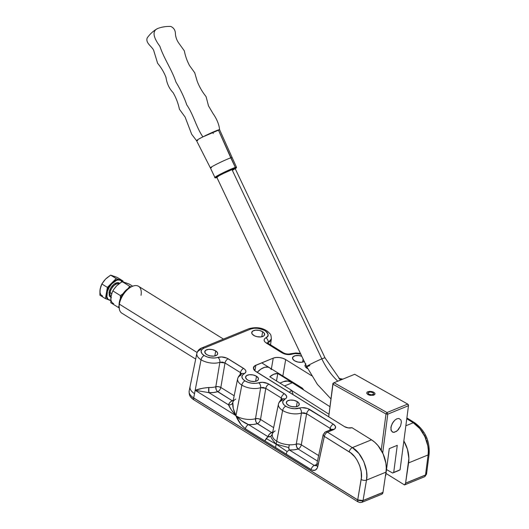 <?xml version="1.0" encoding="UTF-8"?>
<svg xmlns="http://www.w3.org/2000/svg" width="529" height="529" viewBox="0 0 529 529"><rect width="100%" height="100%" fill="white"/><g stroke="black" fill="none" stroke-linecap="round" stroke-linejoin="round"><path stroke-width="0.79" d="M247.539 379.921A6.54 3.293 -170.2 0 1 245.575 376.979A6.54 3.293 -170.2 0 1 249.741 374.684A6.54 3.293 -170.2 0 1 256.492 376.264L255.619 381.316L256.492 376.264L258.337 378.182L258.39 379.485L257.471 380.582L254.614 381.475L250.885 381.224L248.537 380.45L246.712 379.319L245.549 377.336L246.567 375.603L249.417 374.711L253.146 374.955L256.492 376.264A6.54 3.293 -170.2 0 1 258.463 379.207A6.54 3.293 -170.2 0 1 254.297 381.502A6.54 3.293 -170.2 0 1 247.539 379.921M288.338 405.28A6.54 3.293 -170.2 0 1 286.368 402.338A6.54 3.293 -170.2 0 1 290.533 400.043A6.54 3.293 -170.2 0 1 297.291 401.617L296.419 406.675L297.291 401.617L298.74 402.867L299.183 404.844L298.263 405.941L295.413 406.834L291.684 406.583L289.33 405.809L286.89 404.03L286.348 402.688L287.359 400.962L290.216 400.069L293.945 400.314L297.291 401.617A6.54 3.293 -170.2 0 1 299.262 404.566A6.54 3.293 -170.2 0 1 295.089 406.854A6.54 3.293 -170.2 0 1 288.338 405.28M304.261 361.505A6.54 3.293 -170.2 0 1 294.494 360.738A6.54 3.293 -170.2 0 1 292.53 357.796A6.54 3.293 -170.2 0 1 301.775 356.262L298.839 355.561L295.268 355.706L292.947 356.923L292.656 358.814L294.494 360.738L297.847 362.041L301.576 362.286L304.426 361.4M303.11 359.072L302.581 362.134L303.11 359.072M253.702 335.379A6.54 3.293 -170.2 0 1 251.731 332.437A6.54 3.293 -170.2 0 1 255.897 330.142A6.54 3.293 -170.2 0 1 262.655 331.716L261.782 336.775L262.655 331.716L264.103 332.966L264.546 334.943L263.634 336.041L260.777 336.933L257.048 336.682L254.694 335.908L252.254 334.13L251.711 332.787L252.723 331.061L255.58 330.169L259.309 330.413L262.655 331.716A6.54 3.293 -170.2 0 1 264.626 334.665A6.54 3.293 -170.2 0 1 260.453 336.953A6.54 3.293 -170.2 0 1 253.702 335.379M206.74 354.562A6.54 3.293 -170.2 0 1 204.776 351.62A6.54 3.293 -170.2 0 1 208.942 349.325A6.54 3.293 -170.2 0 1 215.7 350.906L214.827 355.957L215.7 350.906L217.538 352.823L217.591 354.132L216.672 355.224L213.822 356.116L210.092 355.865L207.738 355.091L205.92 353.961L204.749 351.977L205.768 350.244L208.618 349.352L212.347 349.596L215.7 350.906A6.54 3.293 -170.2 0 1 217.664 353.848A6.54 3.293 -170.2 0 1 213.498 356.143A6.54 3.293 -170.2 0 1 206.74 354.562M278.439 404.13A13.972 7.036 9.8 0 0 282.625 410.471A3.809 2.063 -58.1 0 1 285.779 406.246A10.163 5.118 -170.2 0 1 285.005 399.111A3.809 2.705 -116.2 0 0 282.764 398.932A3.809 2.705 63.8 0 1 285.005 399.111L282.77 401.451L282.982 403.409L284.549 405.359L287.254 407.039L290.719 408.216L294.468 408.725L301.88 407.661L307.389 408.408L333.349 424.172L335.492 426.407L335.155 428.609L327.484 432.167L352.367 447.633L371.497 439.817L352.036 427.716L348.214 427.901L344.498 426.619L254.985 370.855L253.404 368.158L254.786 365.804L273.242 358.14L271.384 368.878L273.242 358.14L276.052 357.485L279.405 357.538L282.784 358.278L285.673 359.594L311.541 375.676L285.673 359.594L282.843 376L285.673 359.594A8.887 4.477 -170.2 0 0 273.242 358.14L255.851 365.241L254.892 370.776L255.851 365.241A8.887 4.477 -170.2 0 0 253.437 367.675A8.887 4.477 -170.2 0 0 256.109 371.675L344.498 426.619A5.713 2.876 -170.2 0 0 352.036 427.716L371.497 439.817L352.367 447.633L358.887 453.485L363.846 461.678L366.504 471.015L366.835 475.683L366.478 480.114L363.046 500.5L382.983 492.36L385.985 472.146L366.478 480.114L385.985 472.146A25.399 17.093 -112.2 0 0 371.497 439.817L374.909 442.383L378.05 445.656L383.089 453.816L385.872 463.1L386.276 467.742L385.985 472.146L382.983 492.36L363.046 500.5A3.809 2.566 67.8 0 1 363.033 500.586L357.703 499.965L357.994 501.856L359.998 502.517L361.968 502.319L363.033 500.586A3.809 2.566 67.8 0 1 361.968 502.319L381.898 494.179A3.809 2.566 -112.2 0 0 382.963 492.446L363.033 500.586L382.963 492.446A3.809 2.566 -112.2 0 0 382.983 492.36A3.809 2.566 67.8 0 1 382.963 492.446L381.898 494.179L361.968 502.319L359.998 502.517L357.994 501.856A3.809 2.063 -58.1 0 1 357.703 499.965L193.687 398.013A3.809 2.063 121.9 0 0 193.978 399.904L357.994 501.856L193.978 399.904A3.809 2.063 -58.1 0 1 193.687 398.013A3.809 2.063 -58.1 0 1 193.7 397.927L357.723 499.879L361.38 477.641L361.195 471.749L359.72 465.745L357.068 460.124L354.754 456.831L350.681 452.87L324.33 436.392L317.393 467.854L315.251 470.182L312.163 470.202L245.363 428.821L241.191 424.84L235.934 415.82A14.911 7.505 9.8 0 0 255.507 418.71L260.665 387.671A13.972 7.036 -170.2 0 1 241.832 385.112A3.809 2.063 -58.1 0 1 244.987 380.887A10.163 5.118 -170.2 0 1 244.206 373.752A3.809 2.705 -116.2 0 0 241.971 373.573A3.809 2.705 63.8 0 1 244.206 373.752L242.394 375.206L241.905 377.051L242.811 379.042L244.987 380.887L248.127 382.341L251.797 383.201L255.487 383.34L262.437 382.288L267.839 383.545L285.343 394.429L286.731 396.631L286.368 398.02L285.005 399.111C287.478 397.59 287.287 395.804 284.423 393.761L268.95 384.14C265.565 382.308 262.146 381.839 258.688 382.751A10.163 5.118 -170.2 0 1 244.987 380.887A3.809 2.063 121.9 0 0 241.832 385.112L235.934 415.82L241.832 385.112A13.972 7.036 -170.2 0 1 237.647 378.724A13.972 7.036 -170.2 0 1 240.768 375.299A3.809 2.705 63.8 0 1 241.971 373.573M237.64 378.771A13.972 7.036 9.8 0 0 241.832 385.112A13.972 7.036 9.8 0 0 260.665 387.671L263.25 387.466L265.796 388.365L260.506 419.451L273.638 427.617L260.506 419.451A3.809 2.063 -58.1 0 1 257.352 423.676L253.199 424.47L248.518 424.595L268.005 436.703L269.208 434.421L271.608 432.537L256.902 423.273L255.838 421.494L255.507 418.71L258.033 418.624L260.506 419.451A3.809 1.805 9.7 0 0 255.507 418.71A3.809 2.301 -106.4 0 0 257.352 423.676A18.72 9.423 -170.2 0 1 248.518 424.595L241.713 420.806L235.934 415.82A14.911 7.505 9.8 0 0 255.507 418.71L260.665 387.671A3.809 2.407 -108.6 0 0 258.688 382.751A3.809 2.407 71.4 0 1 260.665 387.671L265.796 388.365L260.506 419.451A3.809 2.063 121.9 0 1 257.352 423.676L271.608 432.537A3.809 2.063 121.9 0 0 272.799 431.757A3.809 2.063 -58.1 0 1 271.608 432.537A3.809 2.79 -119 0 0 272.574 432.861M424.443 476.801L404.506 484.941L386.005 473.442L404.506 484.941L405.578 483.208A3.809 2.566 -112.2 0 0 405.591 483.122L408.884 458.504L407.409 449.167L403.852 440.981A25.399 17.093 67.8 0 1 408.593 462.908L428.106 454.933L425.521 474.982A3.809 2.566 67.8 0 1 425.508 475.068A3.809 2.566 -112.2 0 0 425.521 474.982L405.591 483.122L425.521 474.982L428.106 454.933L408.593 462.908L405.591 483.122A3.809 2.566 67.8 0 1 405.578 483.208L425.508 475.068L405.578 483.208A3.809 2.566 67.8 0 1 404.506 484.941L424.443 476.801A3.809 2.566 -112.2 0 0 425.508 475.068A3.809 1.918 9.8 0 0 426.539 474.024L425.032 476.398M196.841 353.405A13.972 7.036 9.8 0 0 201.033 359.753A3.809 2.063 -58.1 0 1 204.187 355.534A10.163 5.118 -170.2 0 1 203.89 348.175A3.809 2.566 -112.2 0 0 201.886 347.897A3.809 2.566 67.8 0 1 203.89 348.175L201.78 349.609L201.093 351.507L201.939 353.59L204.187 355.534L207.328 356.982L210.998 357.842L214.688 357.981L221.638 356.93L227.04 358.186L244.55 369.07L245.721 370.531L245.886 371.993L244.206 373.752C246.686 372.231 246.488 370.445 243.631 368.402L228.151 358.781C224.772 356.949 221.347 356.486 217.888 357.392A10.163 5.118 -170.2 0 1 204.187 355.534A3.809 2.063 121.9 0 0 201.033 359.753L195.168 390.29L203.03 388.167L208.836 387.499A14.713 7.406 9.8 0 0 215.812 386.739L219.866 362.312A13.972 7.036 -170.2 0 1 201.033 359.753A13.972 7.036 -170.2 0 1 196.854 353.365A13.972 7.036 -170.2 0 1 200.63 349.649A3.809 2.566 67.8 0 1 201.893 347.897L248.848 328.707A3.809 2.566 67.8 0 1 250.852 328.992L203.89 348.175L250.852 328.992C253.702 327.438 258.357 327.94 264.804 330.499C268.877 334.123 269.221 336.556 265.842 337.8L267.681 336.305L268.13 334.401L267.125 332.371L264.804 330.499L261.505 329.071L257.716 328.284L253.986 328.258L250.852 328.992A3.809 2.566 -112.2 0 0 248.848 328.707C256.248 326.743 262.529 327.676 267.707 331.491C270.769 334.692 270.947 333.786 271.344 338.937A13.972 7.036 -170.2 0 1 268.196 342.567L268.097 343.295L268.196 342.567A3.809 2.705 -116.2 0 0 265.842 337.8C263.363 339.32 263.561 341.106 266.424 343.149L264.791 341.767L264.116 340.279L264.48 338.891L265.842 337.8A3.809 2.705 63.8 0 1 268.196 342.567L271.344 338.937L270.517 344.802M331.564 429.396A3.809 2.566 67.8 0 1 333.568 429.68C336.371 428.179 336.299 426.341 333.349 424.172A3.809 2.063 121.9 0 0 330.195 428.391A3.809 2.063 -58.1 0 1 333.349 424.172L309.749 409.499A3.809 2.063 121.9 0 0 306.595 413.724A3.809 2.063 -58.1 0 1 309.749 409.499C306.364 407.667 302.938 407.198 299.48 408.104A3.809 2.407 71.4 0 1 301.464 413.03A3.809 2.407 -108.6 0 0 299.48 408.104A10.163 5.118 -170.2 0 1 285.779 406.246A3.809 2.063 121.9 0 0 282.625 410.471A13.972 7.036 9.8 0 0 301.464 413.03L306.595 413.724L301.299 444.81A3.809 1.805 9.7 0 0 296.3 444.069L301.464 413.03L304.049 412.825L306.595 413.724L330.195 428.391L329.825 430.11L330.195 428.391L306.595 413.724L301.299 444.81A3.809 2.063 121.9 0 1 298.151 449.035L317.466 461.043L298.151 449.035L296.637 446.853L296.3 444.069L301.464 413.03A13.972 7.036 -170.2 0 1 282.625 410.471L276.727 441.179C279.735 443.157 283.914 444.367 289.264 444.803A14.911 7.505 9.8 0 0 296.3 444.069A3.809 2.301 -106.4 0 0 298.151 449.035L293.998 449.829L289.31 449.954L314.252 465.454L316.726 464.442L314.252 465.454L289.31 449.954L288.735 448.519L289.264 444.803C283.914 444.367 279.735 443.157 276.727 441.179L282.625 410.471A13.972 7.036 -170.2 0 1 278.446 404.077A13.972 7.036 -170.2 0 1 281.56 400.658A3.809 2.705 63.8 0 1 282.764 398.932C280.707 399.759 279.272 401.478 278.446 404.077L272.29 434.249C272.032 436.98 273.513 439.288 276.727 441.179L276.217 444.188L288.788 447.587L289.264 444.803A14.911 7.505 9.8 0 0 296.3 444.069L298.832 443.983L300.908 444.598L318.65 455.588L301.299 444.81A3.809 2.063 -58.1 0 1 298.151 449.035A18.72 9.423 -170.2 0 1 289.31 449.954L288.788 447.587L276.217 444.188L276.727 441.179C273.513 439.288 272.032 436.98 272.29 434.249L270.782 436.392C271.331 438.257 273.143 440.862 276.217 444.188C273.143 440.862 271.331 438.257 270.782 436.392L268.005 436.703L266.213 438.554L276.217 444.188L266.213 438.554L264.85 440.928L275.503 447.554L276.217 444.188L275.503 447.554L286.156 454.173L287.075 451.521L276.217 444.188L287.075 451.521L289.31 449.954L287.075 451.521L286.156 454.173L311.098 469.679A3.809 2.063 -58.1 0 1 314.252 465.454A3.809 2.063 121.9 0 0 311.098 469.679C314.391 471.286 316.606 470.288 317.757 466.684A3.809 1.904 -167.8 0 1 316.626 464.912A3.809 1.904 -167.8 0 1 317.651 463.926M269.929 368.005L268.13 367.139L264.751 367.271L260.942 369.077L257.167 372.35A15.81 8.57 -58.1 0 1 269.532 367.728A15.81 8.57 -58.1 0 1 271.265 369.586M405.842 425.785L413.242 422.764L406.768 418.743L413.242 422.764L405.842 425.785M341.992 379.478L339.446 379.015M305.458 364.025L307.217 368.508A3.809 2.063 -58.1 0 1 307.554 368.396A3.809 2.063 121.9 0 0 307.217 368.508L305.59 367.119L304.909 365.632L305.835 363.661M300.922 354.053L295.361 353.564L288.411 354.622L284.252 353.861L266.424 343.149L281.897 352.77C285.283 354.602 288.702 355.065 292.16 354.159A3.809 2.407 -108.6 0 0 290.381 353.795A3.809 2.407 71.4 0 1 292.16 354.159M419.828 428.589L413.242 422.764A3.809 2.063 -58.1 0 1 414.696 422.77A3.809 2.063 121.9 0 0 413.242 422.764C422.208 427.346 430.269 444.796 428.106 454.933L428.318 450.563L427.849 445.954L424.946 436.716L419.828 428.589M190.843 397.193L193.978 399.904A14.171 7.135 9.8 0 1 191.029 397.431M235.729 399.124A14.713 7.406 9.8 0 0 232.82 402.404L233.276 408.494L235.967 415.649L195.168 390.29L193.7 397.927L201.033 359.753A13.972 7.036 9.8 0 0 219.866 362.312L222.451 362.107L225.004 363.006L220.838 387.473L234.168 395.758L220.838 387.473A3.809 1.799 9.7 0 0 215.812 386.739L219.866 362.312A3.809 2.407 -108.6 0 0 217.888 357.392A3.809 2.407 71.4 0 1 219.866 362.312L225.004 363.006L220.838 387.473A3.809 2.063 -58.1 0 1 217.683 391.698L213.564 392.511L208.902 392.65L228.535 404.85L229.765 402.576L232.198 400.718L217.088 391.129L216.156 389.523L215.812 386.739L218.351 386.646L220.838 387.473A3.809 2.063 121.9 0 1 217.683 391.698A18.522 9.324 -170.2 0 1 208.902 392.65A3.809 0.813 92.5 0 1 208.836 387.499A14.713 7.406 9.8 0 0 215.812 386.739A3.809 2.328 -106.9 0 0 217.683 391.698L232.198 400.718A3.809 2.063 121.9 0 0 233.302 400.003A3.809 2.063 -58.1 0 1 232.198 400.718A3.809 2.771 -118.4 0 0 233.097 401.035M232.793 402.529A3.809 3.293 13.8 0 1 228.535 404.85L208.902 392.65L195.168 390.29C198.944 388.875 203.5 387.942 208.836 387.499L208.902 392.65L195.168 390.29L235.967 415.649L231.49 410.068L228.535 404.85C230.776 405.075 232.205 404.262 232.82 402.404L237.647 378.724C238.473 376.119 239.915 374.4 241.965 373.573L242.044 373.54M420.905 429.806L423.286 433.072M424.331 434.858L426.083 438.627M426.777 440.584L428.034 446.529M189.977 387.618C190.116 389.767 191.63 391.777 194.52 393.655C191.63 391.777 190.116 389.767 189.977 387.618L190.05 386.679L189.977 387.618M241.574 373.778L240.477 372.628A3.809 2.063 -58.1 0 1 243.631 368.402A3.809 2.063 121.9 0 0 240.477 372.628L239.994 374.863L240.477 372.628L225.004 363.006A3.809 2.063 -58.1 0 1 228.151 358.781A3.809 2.063 121.9 0 0 225.004 363.006L240.477 372.628L241.634 374.029M282.374 399.137L281.269 397.987A3.809 2.063 -58.1 0 1 284.423 393.761A3.809 2.063 121.9 0 0 281.269 397.987L280.793 400.222L281.269 397.987L265.796 388.365A3.809 2.063 -58.1 0 1 268.95 384.14A3.809 2.063 121.9 0 0 265.796 388.365L281.269 397.987L282.433 399.388M191.128 397.544C189.653 396.261 189.005 394.079 189.17 391.004L196.854 353.365C197.621 350.674 199.301 348.849 201.893 347.897M189.17 391.004A15.136 7.624 9.8 0 0 193.7 397.927A15.136 7.624 -170.2 0 1 189.164 391.05M267.337 343.539L267.191 342.607L267.872 343.156A3.809 2.063 121.9 0 0 266.424 343.149A3.809 2.063 -58.1 0 1 267.886 343.162L283.346 352.777A3.809 2.063 121.9 0 0 281.897 352.77A3.809 2.063 -58.1 0 1 283.346 352.777C285.693 353.987 288.041 354.324 290.388 353.795L295.929 352.962L300.419 353.412M428.106 454.933A3.809 1.931 7.4 0 0 429.151 453.809A3.809 1.931 -172.6 0 1 428.106 454.933M425.891 472.562L426.572 473.7L425.521 474.982A3.809 1.931 7.4 0 0 426.566 473.865L429.151 453.816C429.865 440.75 425.051 430.401 414.696 422.77L406.88 417.917M424.675 476.689L426.539 474.024A3.809 1.918 9.8 0 0 426.553 473.944M248.518 424.595C244.517 423.094 240.325 420.171 235.934 415.82C238.229 421.309 241.369 425.64 245.363 428.821C245.886 426.824 246.937 425.415 248.518 424.595A3.809 2.063 121.9 0 0 245.363 428.821L264.85 440.928L268.005 436.703L248.518 424.595M272.785 432.887L271.608 432.537A18.72 9.423 -170.2 0 0 268.005 436.703L269.096 436.941L270.782 436.392M193.7 397.927A3.809 2.063 121.9 0 0 193.687 398.013L357.703 499.965A3.809 2.063 -58.1 0 1 357.723 499.879L193.7 397.927M275.166 430.93A14.911 7.505 9.8 0 0 272.29 434.249L272.217 434.534M272.012 435.036L271.575 435.691M282.248 400.089L281.56 400.658M357.723 499.879L363.046 500.5L360.414 500.725L357.723 499.879A3.809 1.799 9.5 0 0 363.046 500.5L366.478 480.114A3.809 1.799 -170.5 0 1 361.148 479.492L357.723 499.879M316.349 465.699L314.252 465.454L316.256 465.738L316.626 464.898A3.809 1.904 12.2 0 0 317.757 466.684L324.33 436.392L349.213 451.859C356.863 455.74 363.337 470.731 361.148 479.492A3.809 1.799 9.5 0 0 366.478 480.114C369.017 469.825 361.367 452.202 352.367 447.633A3.809 2.063 121.9 0 0 349.213 451.859A3.809 2.063 -58.1 0 1 352.367 447.633L327.484 432.167A3.809 2.063 121.9 0 0 324.33 436.392A3.809 1.904 -167.8 0 1 323.199 434.607A3.809 1.904 -167.8 0 1 324.217 433.635A3.809 2.566 67.8 0 1 325.48 431.882A3.809 2.566 67.8 0 1 327.484 432.167A3.809 2.566 -112.2 0 0 325.48 431.882L323.199 434.607L316.626 464.898M331.286 429.515L330.195 428.391L331.359 429.865M323.431 434.15L323.265 435.241L324.33 436.392A3.809 2.063 -58.1 0 1 327.484 432.167L333.568 429.68A3.809 2.566 -112.2 0 0 331.571 429.396L325.48 431.882M233.362 401.068L232.198 400.718A18.522 9.324 -170.2 0 0 228.535 404.85C229.778 407.879 232.257 411.476 235.967 415.649C233.375 410.286 232.33 405.869 232.82 402.404M131.88 286.553L129.797 287.545A13.271 7.188 121.9 0 0 119.29 302.317L119.362 304.155A15.81 8.57 -58.1 0 1 131.88 286.553A15.81 8.57 -58.1 0 1 141.018 295.308M277.778 373.5L299.54 387.023A15.81 8.57 -58.1 0 1 301.722 387.737A15.81 8.57 -58.1 0 1 303.639 389.946A15.81 8.57 121.9 0 0 299.54 387.023L277.778 373.5L273.943 374.182L269.777 376.767A15.81 8.57 -58.1 0 1 277.778 373.5L276.495 380.94L277.778 373.5M291.539 390.29L269.777 376.767L291.539 390.29A15.81 8.57 121.9 0 0 289.37 392.353A15.81 8.57 -58.1 0 1 291.539 390.29L292.94 393.781L292.438 394.257A13.271 7.188 -58.1 0 1 292.94 393.781L291.539 390.29M223.45 339.082L138.538 286.301A15.81 8.57 121.9 0 0 127.423 289.674A15.81 8.57 121.9 0 0 119.362 304.155L197.099 352.479L119.362 304.155A15.81 8.57 121.9 0 0 121.842 313.161L195.69 359.065M292.821 394.495L292.94 393.781L292.821 394.495M130.326 287.307L124.95 291.274L121.908 295.413L119.845 300.042L119.085 304.803M119.118 307.084A15.81 8.57 -58.1 0 1 119.362 304.155L119.29 302.317A13.271 7.188 121.9 0 0 119.085 304.777L119.118 307.084M111.44 297.642L109.318 296.068L109.04 292.497A0.76 0.384 -170.2 0 1 110.105 292.623L111.725 293.628L110.105 292.623A7.618 4.126 121.9 0 0 110.984 296.729M120.81 280.443L120.268 280.106A11.433 6.196 121.9 0 0 119.6 279.788A11.433 6.196 121.9 0 0 111.778 282.989A11.433 6.196 121.9 0 0 106.408 293.013L106.951 293.35A11.433 6.196 -58.1 0 1 112.776 282.883A11.433 6.196 -58.1 0 1 120.81 280.443A11.433 6.196 -58.1 0 1 121.994 281.673M118.919 283.815A7.618 4.126 121.9 0 0 113.695 285.924A7.618 4.126 121.9 0 0 110.105 292.623A0.76 0.384 9.8 0 0 109.04 292.497L110.693 288.14L113.722 284.457L117.107 282.698L119.706 283.451M122.219 282.089L120.526 280.284L117.954 279.986L116.459 280.423L111.824 283.835L109.205 287.406L107.427 291.393L106.904 296.829L108.055 299.295L110.72 300.399A11.433 6.196 -58.1 0 1 108.743 299.864A11.433 6.196 -58.1 0 1 106.951 293.35L106.408 293.013L107.645 289.046L111.778 282.989L114.879 280.582L116.922 279.748L118.78 279.603L120.334 280.145M114.079 276.257L117.504 277.566L123.032 280.998L122.9 281.752L123.032 280.998L116.175 278.578L107.38 287.392L105.436 298.634L108.511 299.718L105.436 298.634L99.908 295.195L99.955 290.573L100.841 286.394L101.852 283.961L104.55 280.152M108.134 299.48L106.613 297.45L106.408 293.013A11.433 6.196 121.9 0 0 108.2 299.52L108.743 299.864M106.534 278.161L110.647 275.14L112.525 275.715M100.437 287.829L100.153 289.125A11.433 6.196 121.9 0 0 102.606 295.956M123.032 280.998L117.504 277.566L110.647 275.14L116.175 278.578L107.38 287.392L105.436 298.634L99.908 295.195L100.153 289.125L101.852 283.961L107.38 287.392L101.852 283.961L105.522 279.1L110.647 275.14L116.175 278.578L123.032 280.998M109.04 292.497A8.385 4.543 -58.1 0 1 113.603 284.562A8.385 4.543 -58.1 0 1 119.567 283.313M118.899 283.808A7.618 4.126 121.9 0 0 110.105 292.623M112.842 290.89L120.367 295.572L123.231 293.621L120.367 295.572L112.842 290.89L111.778 293.463L110.845 297.88L110.792 302.753L118.324 307.435L110.792 302.753L111.05 296.346L112.274 292.147L113.669 289.548L112.842 290.89M125.75 282.764L129.367 284.146L132.68 286.202L129.367 284.146L122.126 281.587L129.658 286.268L127.925 288.913L129.658 286.268L122.126 281.587L116.717 285.759L113.669 289.548L115.686 286.877M129.658 286.268L131.152 286.897L129.658 286.268M119.528 307.944L118.324 307.435L119.098 305.663L118.324 307.435L119.528 307.944M120.427 298.839L120.367 295.572L120.427 298.839M117.788 284.774L122.126 281.587L124.11 282.188M111.355 294.977L111.05 296.346A12.068 6.54 121.9 0 0 113.642 303.553M283.617 381.607L287.816 381.025L292.332 382.751L284.536 385.939L292.332 382.751A15.877 10.686 -112.2 0 0 283.868 381.495L279.96 383.095M328.886 414.174L291.611 390.468L328.886 414.174M292.332 382.751L329.878 406.629L292.332 382.751M216.916 177.532L216.844 177.559A0.635 0.575 72 0 1 216.758 177.592L215.779 177.77L216.268 177.248L221.38 174.391L235.094 168.248A0.635 0.575 -108 0 0 235.339 167.415L220.851 173.902C214.82 177.155 213.22 178.266 216.057 177.248A11.936 0.727 -25.4 0 1 214.913 177.446A11.936 0.727 -25.4 0 1 223.059 172.798A11.936 0.727 -25.4 0 1 235.339 167.415L218.378 129.942A12.762 0.774 154.6 0 0 202.891 136.879C197.72 139.458 196.014 140.654 197.76 140.456L196.537 140.674L191.67 134.24L185.104 117.041L179.443 109.258C178.167 103.274 176.038 97.706 173.062 92.568C169.26 88.641 166.9 83.575 165.98 77.366C164.003 72.281 161.219 67.586 157.622 63.295L153.648 50.288C151.704 46.162 145.349 43.047 147.227 37.883C150.038 33.922 153.45 30.827 157.463 28.606C152.226 31.125 153.033 37.03 159.897 46.321C164.056 58.898 171.852 69.557 175.952 82.081C180.429 89.408 184.052 97.038 186.83 104.987C193.72 115.018 196.021 126.894 202.891 136.879A12.762 0.774 154.6 0 0 196.537 140.674L210.37 167.885A11.936 0.727 -25.4 0 1 218.51 163.236A11.936 0.727 -25.4 0 1 230.796 157.847A11.936 0.727 -25.4 0 1 231.94 157.642A11.936 0.727 154.6 0 0 230.796 157.847L235.339 167.415A0.635 0.575 72 0 1 235.094 168.248L235.279 168.817L236.536 167.627L236.483 167.21L235.339 167.415A11.936 0.727 -25.4 0 1 236.483 167.21L219.601 129.724A12.762 0.774 154.6 0 0 218.378 129.942L230.796 157.847A11.936 0.727 154.6 0 0 218.517 163.236A11.936 0.727 154.6 0 0 210.37 167.885A11.936 0.727 -25.4 0 0 211.514 167.68M213.247 133.52L212.691 132.23L213.247 133.52M340.497 380.086L325.031 357.869L235.147 168.546A10.163 0.615 154.6 0 0 231.96 169.551L321.844 358.88A10.163 0.615 -25.4 0 1 325.031 357.869A10.163 0.615 154.6 0 0 321.844 358.88A55.882 37.612 -112.2 0 0 337.786 381.191A55.882 37.612 67.8 0 1 321.844 358.88L231.96 169.551A10.163 0.615 154.6 0 0 222.021 174.147A10.163 0.615 154.6 0 0 216.791 177.261L306.675 366.584A10.163 0.615 -25.4 0 1 311.905 363.476A10.163 0.615 -25.4 0 1 321.844 358.88A10.163 0.615 154.6 0 0 311.865 363.496A10.163 0.615 154.6 0 0 306.675 366.59A10.163 0.615 -25.4 0 0 309.862 365.579M216.487 177.096L217.214 176.831M234.552 168.599A11.936 0.727 -25.4 0 1 234.552 168.606L235.213 168.209M216.678 177.605A0.635 0.575 -108 0 0 216.844 177.559C214.152 178.524 215.667 177.466 221.38 174.391L235.094 168.248L236.159 168.03L234.856 169.075M232.925 170.06L233.963 169.459M234.691 168.996L234.816 168.539L233.203 169.062L225.288 172.54L219.013 175.74L217.121 177.268M219.601 129.724L202.891 136.879C196.021 126.894 193.72 115.018 186.83 104.987C184.052 97.038 180.429 89.408 175.952 82.081C171.852 69.557 164.056 58.898 159.897 46.321C153.033 37.03 152.226 31.125 157.463 28.606C161.543 26.999 165.974 26.278 170.768 26.45C173.889 27.812 175.449 30.398 175.443 34.22C175.807 37.704 177.036 40.839 179.146 43.609L184.317 50.817C185.335 56.048 187.068 60.961 189.521 65.55L194.718 72.757L197.165 81.122C199.268 86.683 202.23 91.848 206.065 96.615L208.519 105.926L212.969 113.464C216.877 119.051 219.085 124.474 219.601 129.724M332.939 383.333L328.701 416.799L332.986 384.199L386.005 413.995L332.986 384.199L333.997 382.738L354.695 374.287L407.714 404.077L387.016 412.534L333.997 382.738L332.986 384.199L332.939 383.333L333.997 382.738L332.939 383.333M367.834 391.711L369.943 391.341L373.09 391.923L374.671 392.974L374.968 394.171L373.262 395.308L369.354 395.143L366.782 393.444L366.961 392.287L367.834 391.711L366.961 392.287L366.782 393.444L367.979 394.588L370.148 395.335L373.884 395.11L374.968 394.171L374.929 393.378L373.732 392.234L371.57 391.486L367.834 391.711M371.609 394.852L373.672 394.059L372.919 392.617L370.108 391.969L368.045 392.756L368.792 394.198L371.609 394.852L368.792 394.198L368.045 392.756L370.108 391.969L372.919 392.617L373.672 394.059L371.609 394.852M386.514 469.573L392.65 473.025L398.998 470.426L392.65 473.025L393.708 472.43L397.272 445.339L389.271 448.605L385.707 475.697L389.271 448.605L397.272 445.339L393.708 472.43L400.056 469.838L392.65 473.025L386.514 469.573M382.692 452.956L387.79 414.154L408.487 405.697L400.056 469.838L398.998 470.426L400.056 469.838L408.487 405.697L387.79 414.154L387.016 412.534L407.714 404.077L408.487 405.697L408.441 404.83L407.714 404.077L408.487 405.697L408.441 404.83L407.714 404.077L354.695 374.287L333.997 382.738L387.016 412.534L386.005 413.995L387.79 414.154L387.016 412.534L386.005 413.995L381.244 450.232L386.005 413.995L387.79 414.154L382.692 452.956M396.975 418.77L394.912 420.092L393.027 422.221L391.156 426.202L390.951 429.918L392.478 432.107L394.231 432.332L397.292 430.725L400.592 425.977L401.392 422.023L400.922 419.947L398.906 418.459L396.975 418.77L394.912 420.092L392.247 423.491L390.885 427.538L391.281 430.864L393.298 432.352L396.267 431.499L398.277 429.74L400.592 425.977L401.392 422.023L400.922 419.947L398.906 418.459L396.975 418.77M338.884 378.427L342.805 379.141M261.696 362.854L301.722 387.737M330.903 398.846L317.367 384.352L306.675 366.584M216.764 177.585C215.528 177.975 214.913 177.929 214.913 177.446L210.37 167.885"/></g></svg>
